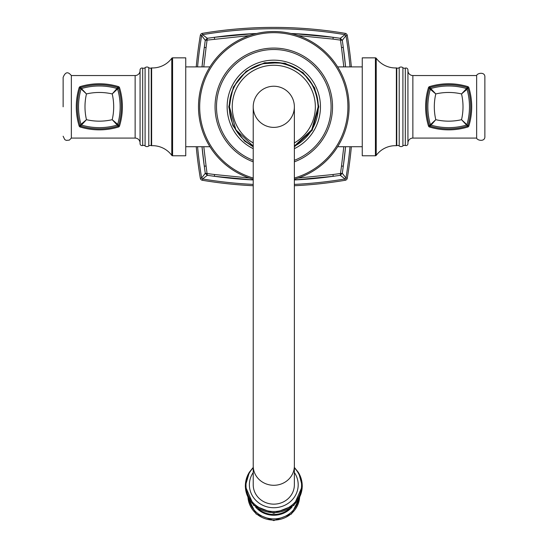 <?xml version="1.0" encoding="UTF-8"?>
<svg xmlns="http://www.w3.org/2000/svg" width="548" height="548" viewBox="0 0 548 548"><rect width="100%" height="100%" fill="white"/><g stroke="black" fill="none" stroke-linecap="round" stroke-linejoin="round"><path stroke-width="0.82" d="M351.357 146.72A432.03 432.03 0 0 1 347.261 178.251A2.466 2.466 0 0 1 345.233 180.271A432.03 432.03 0 0 1 294.365 185.731A432.03 432.03 0 0 0 345.233 180.271L345.014 178.963A430.701 430.701 0 0 1 294.365 184.402M202.356 180.271A2.466 2.466 0 0 1 200.328 178.251A2.466 2.466 0 0 0 202.356 180.271A432.03 432.03 0 0 0 253.224 185.731A432.03 432.03 0 0 1 202.356 180.271L202.575 178.963A2.466 0.966 -135 0 1 201.643 178.025A430.701 430.701 0 0 1 197.568 146.72M203.788 146.72L206.089 166.071A2.466 0.466 172 0 1 204.253 165.88L202.013 146.72A426.269 426.269 0 0 0 204.253 165.88L205.274 173.298L207.308 175.326L202.575 178.963A430.701 430.701 0 0 0 253.224 184.402M206.089 166.071L207.308 175.326L214.727 176.346A426.269 426.269 0 0 0 253.224 179.963L214.727 176.346A2.466 0.466 98 0 1 214.528 174.517L249.306 178.018M298.276 178.018L333.061 174.517A2.466 0.466 82 0 1 332.862 176.346L294.365 179.963A426.269 426.269 0 0 0 332.862 176.346L340.281 175.326L345.014 178.963A2.466 0.966 135 0 0 345.946 178.031L347.261 178.251M214.528 174.517L205.274 173.298L201.643 178.025L200.328 178.251A432.03 432.03 0 0 1 196.232 146.72M196.232 66.897A432.03 432.03 0 0 1 200.328 35.373L201.643 35.593A2.466 0.966 -45 0 1 202.575 34.661A430.701 430.701 0 0 1 345.014 34.661A2.466 0.966 45 0 1 345.946 35.593A430.701 430.701 0 0 1 350.021 66.897M256.58 33.51L253.991 33.62A426.269 426.269 0 0 0 214.727 37.271L207.308 38.291L205.274 40.326L201.643 35.593A430.701 430.701 0 0 0 197.568 66.897M249.306 35.606L205.274 40.326L204.253 47.738A426.269 426.269 0 0 0 202.013 66.897L204.253 47.738A2.466 0.466 -172 0 1 206.089 47.546L203.788 66.897M206.089 47.546L207.308 38.291L202.575 34.661L202.356 33.346A432.03 432.03 0 0 1 345.233 33.346L345.014 34.661L340.281 38.291L332.862 37.271A426.269 426.269 0 0 0 293.598 33.62A426.269 426.269 0 0 0 291.009 33.51L293.598 33.62L291.009 33.51M200.328 35.373A2.466 2.466 0 0 1 202.356 33.346M343.802 66.897L341.5 47.546A2.466 0.466 -8 0 1 343.329 47.738L345.569 66.897A426.269 426.269 0 0 0 343.329 47.738L342.315 40.326L340.281 38.291L340.486 40.12L333.061 39.107A2.466 0.466 -82 0 0 332.862 37.271L293.598 33.62L293.687 34.188M341.5 47.546L340.486 40.12L342.315 40.326L345.946 35.593L347.261 35.373A432.03 432.03 0 0 1 351.357 66.897M345.233 33.346A2.466 2.466 0 0 1 347.261 35.373L347.261 35.373A2.466 2.466 0 0 0 345.233 33.346M333.061 174.517L340.486 173.504L340.281 175.326L342.315 173.298L345.946 178.025A430.701 430.701 0 0 0 350.021 146.72M341.5 166.071L340.486 173.504L342.315 173.298L343.329 165.88A426.269 426.269 0 0 0 345.569 146.72L343.329 165.88A2.466 0.466 8 0 1 341.5 166.071L343.802 146.72M214.528 39.107A2.466 0.466 -98 0 1 214.727 37.271L253.991 33.62L253.902 34.188M333.061 39.107L298.276 35.606M198.499 106.812A75.295 75.295 0 0 0 253.224 179.244A75.295 75.295 0 0 1 273.795 31.517A75.295 75.295 0 0 1 349.09 106.812A75.295 75.295 0 0 0 273.795 31.517A75.295 75.295 0 0 0 198.499 106.812M294.365 179.244A75.295 75.295 0 0 0 349.09 106.812A75.295 75.295 0 0 1 294.365 179.244M253.224 142.918A41.559 41.559 0 0 1 273.795 65.253A41.559 41.559 0 0 1 294.365 142.918M273.795 127.383A20.571 20.571 0 0 0 294.365 106.812A20.571 20.571 0 0 0 273.795 86.235A20.571 20.571 0 0 0 253.224 106.812A20.571 20.571 0 0 0 273.795 127.383M273.795 86.235A20.571 20.571 0 0 0 253.224 106.812L253.224 106.812A20.571 20.571 0 0 1 273.795 86.235A20.571 20.571 0 0 1 294.365 106.812L294.365 106.812A20.571 20.571 0 0 0 273.795 86.235M253.224 465.951A20.571 19.331 180 0 0 273.795 485.288A20.571 19.331 180 0 0 294.365 465.951L294.365 484.809A20.571 19.331 180 0 1 273.795 504.146A20.571 19.331 180 0 1 253.224 484.809L253.224 106.812M362.255 57.848L362.255 155.776L375.421 155.776A0.986 0.986 0 0 0 376.216 155.372L376.216 58.246A0.986 0.986 0 0 0 375.421 57.848L362.255 57.848M405.308 145.501L405.308 68.123A1.966 1.966 0 0 1 407.931 69.98L407.931 143.644A1.966 1.966 0 0 1 405.308 145.501A2.466 2.466 180 0 0 402.917 145.919A2.959 2.959 0 0 1 399.211 145.967A2.466 2.466 0 0 0 396.773 145.624A0.986 0.986 0 0 1 396.368 145.693A23.948 23.948 0 0 0 376.216 155.372M396.368 145.693L396.368 67.931A23.948 23.948 0 0 1 376.216 58.246M396.368 67.931A0.986 0.986 0 0 1 396.773 68A2.466 2.466 0 0 0 399.211 67.651A2.959 2.959 0 0 1 402.917 67.699A2.466 2.466 0 0 0 405.308 68.123M476.644 75.542L476.644 138.082L412.863 138.082A4.939 4.939 180 0 0 407.931 143.021L407.931 70.603A4.939 4.939 0 0 0 412.863 75.542L476.644 75.542C477.185 73.021 485.377 71.466 484.87 77.398L484.87 106.812L484.87 77.398M484.87 106.812L484.87 136.226L484.87 106.812M468.869 125.924L467.91 125.629A64.828 64.828 0 0 0 467.91 87.995L467.019 89.283A63.616 63.616 0 0 1 467.019 124.341A1.644 1.13 -45 0 1 466.19 125.17A63.616 63.616 0 0 1 431.132 125.17A1.644 1.13 45 0 1 430.303 124.341A63.616 63.616 0 0 1 430.303 89.283L429.413 87.995A64.828 64.828 0 0 0 429.413 125.629L435.783 119.69A57.136 57.136 0 0 0 461.539 119.69L467.478 126.061A1.644 0.575 -45 0 0 467.91 125.629L461.539 119.69A57.136 57.136 0 0 0 461.539 93.934A57.136 57.136 0 0 0 435.783 93.934L429.844 87.564A64.828 64.828 0 0 1 467.478 87.564A1.644 0.575 -135 0 1 467.91 87.995L468.869 87.701A65.835 65.835 0 0 1 468.869 125.924A1.644 1.644 0 0 1 467.773 127.02L467.478 126.061A64.828 64.828 0 0 1 429.844 126.061A1.644 0.575 45 0 1 429.413 125.629L428.454 125.924A1.644 1.644 0 0 0 429.55 127.02A65.835 65.835 0 0 0 467.773 127.02A1.644 1.644 0 0 0 468.869 125.924A65.835 65.835 0 0 0 468.869 87.701A1.644 1.644 0 0 0 467.773 86.605A65.835 65.835 0 0 0 429.55 86.605A1.644 1.644 0 0 0 428.454 87.701L429.413 87.995A1.644 0.575 135 0 1 429.844 87.564L429.55 86.605A65.835 65.835 0 0 1 467.773 86.605L467.478 87.564L461.539 93.934L467.019 89.283A1.644 1.13 -135 0 0 466.19 88.454A63.616 63.616 0 0 0 431.132 88.454A1.644 1.13 135 0 0 430.303 89.283L435.783 93.934A57.136 57.136 0 0 0 435.783 119.69L429.653 126.698M428.454 125.924A65.835 65.835 0 0 1 428.454 87.701M185.745 155.776L185.745 57.848L172.579 57.848A0.986 0.986 0 0 0 171.784 58.246L171.784 155.372A0.986 0.986 0 0 0 172.579 155.776L185.745 155.776M142.692 68.123L142.692 145.501A1.966 1.966 0 0 1 140.069 143.644L140.069 69.98A1.966 1.966 0 0 1 142.692 68.123A2.466 2.466 -0 0 0 145.083 67.699A2.959 2.959 0 0 1 148.789 67.651A2.466 2.466 0 0 0 151.227 68A0.986 0.986 0 0 1 151.632 67.931A23.948 23.948 0 0 0 171.784 58.246M151.632 67.931L151.632 145.693A23.948 23.948 0 0 1 171.784 155.372M151.632 145.693A0.986 0.986 0 0 1 151.227 145.624A2.466 2.466 0 0 0 148.789 145.967A2.959 2.959 0 0 1 145.083 145.919A2.466 2.466 180 0 0 142.692 145.501M135.137 75.542L135.137 138.082L71.356 138.082L71.356 75.542L135.137 75.542A4.939 4.939 -0 0 0 140.069 70.603M135.137 138.082A4.939 4.939 180 0 1 140.069 143.021M63.13 106.812L63.13 77.398L63.13 106.812M79.131 87.701L80.09 87.995A64.828 64.828 0 0 0 80.09 125.629L80.981 124.341A63.616 63.616 0 0 1 80.981 89.283A1.644 1.13 135 0 1 81.81 88.454A63.616 63.616 0 0 1 116.868 88.454A1.644 1.13 -135 0 1 117.697 89.283A63.616 63.616 0 0 1 117.697 124.341L118.587 125.629A64.828 64.828 0 0 0 118.587 87.995L112.217 93.934A57.136 57.136 0 0 0 86.461 93.934L80.522 87.564A1.644 0.575 135 0 0 80.09 87.995L86.461 93.934A57.136 57.136 0 0 0 86.461 119.69A57.136 57.136 0 0 0 112.217 119.69L118.156 126.061A64.828 64.828 0 0 1 80.522 126.061A1.644 0.575 45 0 1 80.09 125.629L79.131 125.924A65.835 65.835 0 0 1 79.131 87.701A1.644 1.644 0 0 1 80.227 86.605L80.522 87.564A64.828 64.828 0 0 1 118.156 87.564A1.644 0.575 -135 0 1 118.587 87.995L119.546 87.701A1.644 1.644 0 0 0 118.45 86.605A65.835 65.835 0 0 0 80.227 86.605A1.644 1.644 0 0 0 79.131 87.701A65.835 65.835 0 0 0 79.131 125.924A1.644 1.644 0 0 0 80.227 127.02A65.835 65.835 0 0 0 118.45 127.02A1.644 1.644 0 0 0 119.546 125.924L118.587 125.629A1.644 0.575 -45 0 1 118.156 126.061L118.45 127.02A65.835 65.835 0 0 1 80.227 127.02L80.522 126.061L86.461 119.69L80.981 124.341A1.644 1.13 45 0 0 81.81 125.17A63.616 63.616 0 0 0 116.868 125.17A1.644 1.13 -45 0 0 117.697 124.341L112.217 119.69A57.136 57.136 0 0 0 112.217 93.934L118.347 86.927M119.546 87.701A65.835 65.835 0 0 1 119.546 125.924M294.365 178.031A74.138 74.138 0 0 0 273.795 32.675A74.138 74.138 0 0 0 253.224 178.031M294.365 161.831A58.739 58.739 0 0 0 273.795 48.073A58.739 58.739 0 0 0 253.224 161.831M294.365 160.297A57.307 57.307 0 0 0 273.795 49.505A57.307 57.307 0 0 0 253.224 160.297M294.365 148.672A46.642 46.642 0 0 0 273.795 60.164A46.642 46.642 0 0 0 253.224 148.672M294.365 146.248A44.484 44.484 0 0 0 273.795 62.328A44.484 44.484 0 0 0 253.224 146.248M253.224 472.486A24.4 22.927 0 0 0 249.395 484.809A24.4 22.927 180 0 0 273.795 507.736A24.4 22.927 180 0 0 298.194 484.809A24.4 22.927 0 0 0 294.365 472.486M253.224 467.828A27.784 26.112 0 0 0 246.004 485.377A27.784 26.112 180 0 0 273.795 511.49A27.784 26.112 180 0 0 301.578 485.377A27.784 26.112 0 0 0 294.365 467.828M249.087 472.671A28.434 26.715 0 0 0 248.799 473.157A28.434 26.715 0 0 0 245.36 485.891A28.434 26.715 180 0 0 273.795 512.606A28.434 26.715 180 0 0 302.229 485.891A28.434 26.715 0 0 0 298.79 473.157L298.201 472.184A28.414 26.701 0 0 1 302.208 485.864A28.414 26.701 180 0 1 273.795 512.565A28.414 26.701 180 0 1 245.381 485.864A28.414 26.701 0 0 1 249.388 472.184L253.224 467.43M249.388 472.184L245.285 486.192L253.683 505.4L273.795 513.291L293.906 505.4L302.304 486.192L298.79 473.157A28.434 26.715 0 0 0 298.502 472.671M289.248 508.969A23.324 21.92 180 0 1 258.341 508.969M292.009 507.044A23.365 21.954 180 0 1 255.58 507.044M298.523 499.68A25.181 23.66 180 0 1 273.795 518.874A25.181 23.66 180 0 1 249.066 499.68M299.571 497.776A25.859 24.304 180 0 1 273.795 520.093A25.859 24.304 180 0 1 248.018 497.776M375.421 155.776L375.421 57.848M396.773 145.624L396.773 68M399.211 145.967L399.211 67.651M402.917 145.919L402.917 67.699M412.863 138.082L412.863 75.542M468.869 87.701A1.644 1.644 0 0 0 467.773 86.605M467.773 127.02A65.835 65.835 0 0 1 429.55 127.02M172.579 57.848L172.579 155.776M151.227 68L151.227 145.624M148.789 67.651L148.789 145.967M145.083 67.699L145.083 145.919M79.131 125.924A1.644 1.644 0 0 0 80.227 127.02M80.227 86.605A65.835 65.835 0 0 1 118.45 86.605M253.224 146.85L244.559 141.042L232.914 125.656L228.783 106.812L233.373 87.009L246.203 71.24L264.663 62.732L284.987 63.212L303.03 72.583L314.675 87.968L318.806 106.812L312.216 130.266L294.365 146.85M294.365 146.104L311.737 129.78L318.148 106.812C316.155 82.118 302.989 67.418 278.665 62.725L263.437 63.684C247.73 67.973 237.12 77.775 231.612 93.105L229.441 106.812L235.859 129.794L253.224 146.104M294.365 465.951L294.365 106.812M298.201 472.184L294.365 467.43M247.922 497.584L256.087 513.976L273.795 520.6L291.502 513.976L299.66 497.584M362.255 146.72L337.643 146.72M476.644 138.082C477.185 140.596 485.377 142.158 484.87 136.226M362.255 66.897L337.643 66.897M185.745 146.72L209.946 146.72M71.356 138.082L69.343 140.117L66.274 140.384L64.78 139.624L63.13 136.226M71.356 75.542C69.836 73.898 66.315 69.404 63.13 77.398M185.745 66.897L209.946 66.897"/></g></svg>
